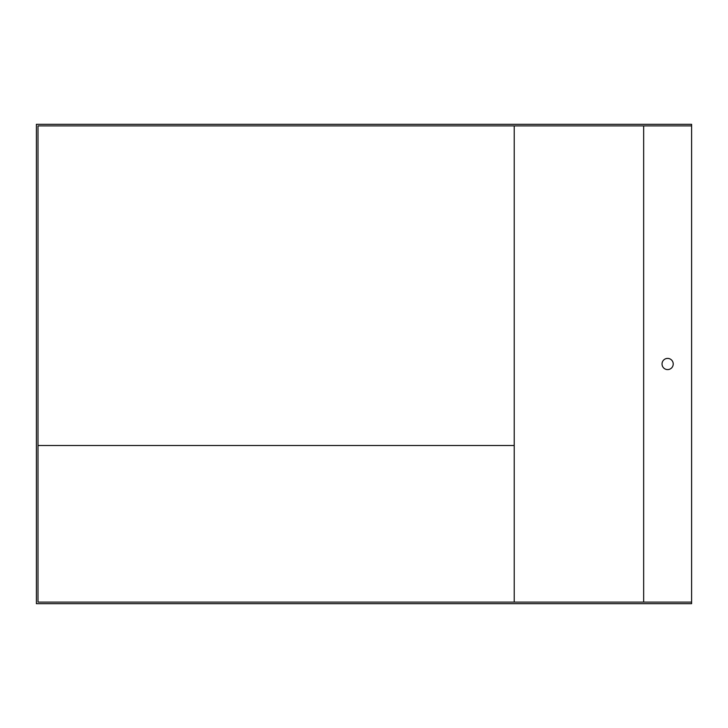<?xml version="1.0" encoding="UTF-8"?>
<svg xmlns="http://www.w3.org/2000/svg" width="728" height="728" viewBox="0 0 728 728"><rect width="100%" height="100%" fill="white"/><g stroke="black" fill="none" stroke-linecap="round" stroke-linejoin="round"><path stroke-width="1.09" d="M691.6 602.111L38.002 602.111L38.002 125.889L691.6 125.889L691.6 603.703L36.4 603.703L36.4 124.297L691.6 124.297L691.6 125.889M514.214 125.889L514.214 602.111M673.218 364A5.597 5.597 0 0 0 667.631 358.404A5.597 5.597 0 0 0 662.034 364A5.597 5.597 0 0 0 667.631 369.596A5.597 5.597 0 0 0 673.218 364M514.214 445.5L38.002 445.5M643.661 125.889L643.661 602.111"/></g></svg>
